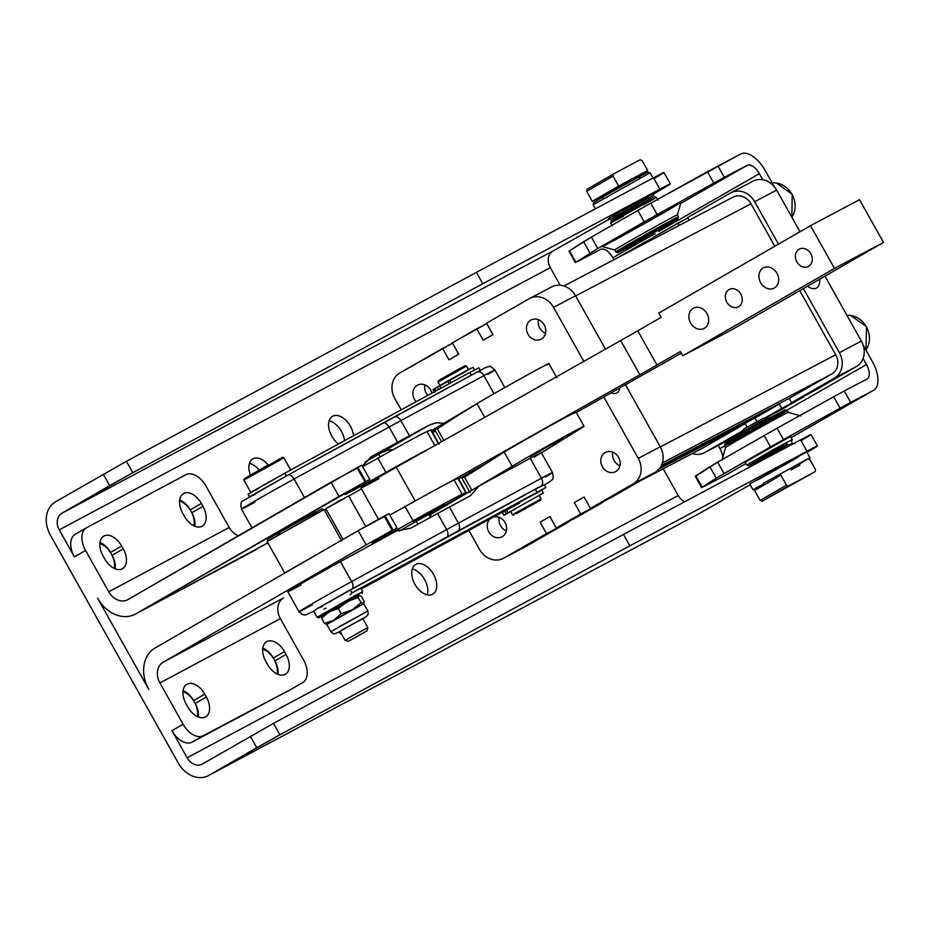 <?xml version="1.0" encoding="UTF-8"?>
<svg xmlns="http://www.w3.org/2000/svg" width="930" height="930" viewBox="0 0 930 930"><rect width="100%" height="100%" fill="white"/><g stroke="black" fill="none" stroke-linecap="round" stroke-linejoin="round"><path stroke-width="1.4" d="M365.699 526.334L348.622 495.899L337.125 502.107L325.837 508.698L343.054 539.377M365.06 462.105L429.718 424.859L409.444 435.833A98.01 1.593 150.7 0 0 397.633 442.262L370.768 457.014L362.375 466.186L372.023 456.281L397.633 442.262A98.01 1.593 -29.3 0 1 409.444 435.833L429.718 424.859L365.06 462.105M390.368 449.76A32.666 25.691 59.5 0 0 383.532 452.05A32.666 25.691 -120.5 0 1 390.368 449.76L393.053 449.713L390.368 449.76M752.428 181.443A19.6 16.891 62.3 0 1 762.774 179.746A19.6 16.891 62.3 0 1 776.666 190.127L800.009 231.721L776.666 190.127L754.649 201.694A19.6 16.891 -117.7 0 0 730.41 193.01L687.677 217.527L730.41 193.01A19.6 16.891 62.3 0 1 730.875 192.754A19.6 16.891 62.3 0 1 754.649 201.694L778.468 244.137L754.649 201.694L776.666 190.127A19.6 16.891 -117.7 0 0 762.774 179.746A19.6 16.891 -117.7 0 0 752.905 181.176L730.875 192.754M824.933 276.14L861.389 341.112A19.6 16.891 62.3 0 1 863.087 358.492A19.6 16.891 -117.7 0 0 861.389 341.112L824.933 276.14M807.473 286.196A18.693 9.486 60.2 0 0 816.598 287.998A18.693 9.486 60.2 0 0 819.632 279.198A18.693 9.486 -119.8 0 1 807.473 286.196M611.033 392.879A18.693 9.486 60.2 0 0 616.95 392.89A18.693 9.486 60.2 0 0 619.903 387.88A18.693 9.486 -119.8 0 1 611.033 392.879M538.447 319.711A10.858 9.358 -117.7 0 0 545.573 333.277A10.858 9.358 62.3 0 1 538.447 319.711M541.458 339.043A10.858 9.358 -117.7 0 0 544.341 325.082A10.858 9.358 -117.7 0 0 531.1 319.967A10.858 9.358 -117.7 0 0 527.856 333.928A10.858 9.358 -117.7 0 0 541.19 339.194A10.858 9.358 -117.7 0 0 541.458 339.043A10.858 9.358 62.3 0 1 526.45 328.883A10.858 9.358 62.3 0 1 540.516 320.815A10.858 9.358 62.3 0 1 541.458 339.043M424.905 384.869A10.858 9.358 -117.7 0 0 426.219 393.227A10.858 9.358 -117.7 0 0 427.742 395.378A10.858 9.358 62.3 0 1 424.905 384.869M430.706 390.077A10.858 9.358 -117.7 0 0 417.547 385.125A10.858 9.358 -117.7 0 0 416.14 401.702A10.858 9.358 62.3 0 1 416.256 385.962A10.858 9.358 62.3 0 1 430.706 390.077A10.858 9.358 62.3 0 1 431.915 393.111A10.858 9.358 -117.7 0 0 430.706 390.077M499.236 517.336A10.858 9.358 -117.7 0 0 506.362 530.891A10.858 9.358 62.3 0 1 499.236 517.336M490.075 518.882A10.858 9.358 -117.7 0 0 489.296 532.658A10.858 9.358 -117.7 0 0 501.968 536.819A10.858 9.358 -117.7 0 0 505.699 523.892A10.858 9.358 -117.7 0 0 493.725 516.894A10.858 9.358 62.3 0 1 506.618 528.891A10.858 9.358 62.3 0 1 493.04 536.284A10.858 9.358 62.3 0 1 490.075 518.882M614.102 460.536A10.858 9.358 -117.7 0 0 619.903 465.732A10.858 9.358 62.3 0 1 614.102 460.536A10.858 9.358 62.3 0 1 612.789 452.178A10.858 9.358 -117.7 0 0 614.102 460.536M602.361 466.697A10.858 9.358 -117.7 0 0 615.521 471.661A10.858 9.358 -117.7 0 0 618.764 457.7A10.858 9.358 -117.7 0 0 605.43 452.433A10.858 9.358 -117.7 0 0 602.361 466.697A10.858 9.358 62.3 0 1 609.929 451.515A10.858 9.358 62.3 0 1 619.136 467.918A10.858 9.358 62.3 0 1 602.361 466.697M551.304 287.103A19.6 16.891 62.3 0 1 575.554 295.787L553.536 307.353L583.842 361.363L553.536 307.353A19.6 16.891 -117.7 0 0 529.286 298.67L486.553 323.198L492.947 334.591L483.182 340.194L476.788 328.801L486.762 323.559L452.364 342.81L458.757 354.214L448.992 359.817L442.599 348.425L399.865 372.942L452.573 343.182L442.599 348.425L448.992 359.817L458.757 354.214L452.364 342.81L476.788 328.801L483.182 340.194L492.947 334.591L486.553 323.198L529.286 298.67A19.6 16.891 62.3 0 1 529.763 298.414A19.6 16.891 62.3 0 1 553.536 307.353L575.554 295.787L605.488 349.134L575.554 295.787A19.6 16.891 -117.7 0 0 551.781 286.847L529.763 298.414M653.685 237.51L643.711 242.753L644.292 243.776L643.711 242.753L616.404 258.424L653.685 237.51M654.267 238.533L653.488 237.15L677.9 223.142L679.191 225.444L677.9 223.142L687.875 217.899L653.488 237.15L654.267 238.533M689.165 220.201L687.677 217.527L689.165 220.201M401.202 409.839L394.808 398.447L401.202 409.839M503.304 558.372L525.322 546.805A19.6 16.891 -117.7 0 0 525.799 546.538L568.532 522.021L525.799 546.538L503.781 558.105L546.514 533.588L568.532 522.021L546.514 533.588L540.121 522.195L549.886 516.58L556.279 527.984L602.721 502.398L580.692 513.965L574.298 502.572L584.075 496.969L590.469 508.361L633.202 483.844L655.22 472.266A19.6 16.891 -117.7 0 0 660.277 446.772L625.46 384.729L660.277 446.772A19.6 16.891 62.3 0 1 655.22 472.266L612.486 496.794L590.469 508.361L584.075 496.969L574.298 502.572L580.692 513.965L556.279 527.984L578.297 516.406L556.279 527.984L549.886 516.58L540.121 522.195L546.514 533.588L503.781 558.105A19.6 16.891 62.3 0 1 503.304 558.372A19.6 16.891 62.3 0 1 479.531 549.421L468.871 530.426L479.531 549.421A19.6 16.891 -117.7 0 0 503.781 558.105L525.799 546.538A19.6 16.891 62.3 0 1 524.834 547.038M732.805 197.288A14.706 12.671 62.3 0 1 750.987 203.798L774.806 246.241L750.987 203.798L575.624 295.926L750.987 203.798A14.706 12.671 -117.7 0 0 733.154 197.09L563.952 285.987M799.73 290.66L835.71 354.783A14.706 12.671 62.3 0 1 831.92 373.906L789.186 398.424L791.581 402.702L834.315 378.173A19.6 16.891 -117.7 0 0 839.371 352.679L803.392 288.556L839.371 352.679L861.389 341.112L839.371 352.679A19.6 16.891 62.3 0 1 834.315 378.173L791.581 402.702L789.186 398.424L661.358 465.581L789.186 398.424L831.92 373.906L662.358 462.989L831.92 373.906A14.706 12.671 -117.7 0 0 835.71 354.783L799.73 290.66M813.599 391.135L791.581 402.702L813.599 391.135L856.332 366.606L834.315 378.173L856.332 366.606A19.6 16.891 -117.7 0 0 863.087 358.492A19.6 16.891 62.3 0 1 856.332 366.606L813.599 391.135M602.721 502.398L578.297 516.406L602.721 502.398M661.021 466.232L779.421 404.027L781.816 408.305L803.834 396.738L764.193 418.419L781.816 408.305L779.421 404.027L661.021 466.232M779.41 410.746L764.611 418.523L803.834 396.738L779.41 410.746M756.997 421.604L754.997 418.047L659.928 467.988L754.997 418.047L779.421 404.027L754.997 418.047L756.997 421.604M659.323 468.79L745.232 423.65L747.185 427.149L745.232 423.65L659.323 468.79M765.192 418.698L769.447 415.989L765.192 418.698M639.968 481.019L702.499 448.167L745.232 423.65L702.499 448.167A14.706 12.671 62.3 0 1 701.778 448.551A14.706 12.671 -117.7 0 0 702.138 448.365A14.706 12.671 -117.7 0 0 702.499 448.167L639.968 481.019M743.175 430.474L704.894 452.445L726.911 440.878L742.907 431.694L704.894 452.445L743.175 430.474M765.448 418.767L769.645 416.349L765.448 418.767M692.246 453.561A19.6 16.891 -117.7 0 0 704.894 452.445A19.6 16.891 62.3 0 1 704.417 452.701A19.6 16.891 62.3 0 1 692.246 453.561M704.417 452.701L726.435 441.134A19.6 16.891 -117.7 0 0 726.911 440.878A19.6 16.891 62.3 0 1 725.958 441.378M660.358 446.912L835.71 354.783L660.358 446.912M633.202 483.844A19.6 16.891 -117.7 0 0 638.259 458.339L603.814 396.959L638.259 458.339A19.6 16.891 62.3 0 1 633.202 483.844L590.469 508.361L612.486 496.794L655.22 472.266L633.202 483.844M399.865 372.942A19.6 16.891 -117.7 0 0 394.808 398.447A19.6 16.891 62.3 0 1 399.865 372.942M660.277 446.772L638.259 458.339L660.277 446.772M718.192 445.47L719.971 448.632L724.668 445.935L719.971 448.632L718.192 445.47M786.699 410.339L866.481 364.548L863.087 358.492L866.481 364.548A13.067 6.626 -119.8 0 1 867.004 379.033L844.231 390.995L867.004 379.033A13.067 6.626 60.2 0 0 867.109 378.975A13.067 6.626 60.2 0 0 866.481 364.548L786.699 410.339M762.774 179.746L759.368 173.689L658.777 231.419L759.368 173.689L762.774 179.746M639.584 242.428L612.858 257.761L613.951 259.714L612.858 257.761A13.067 6.626 60.2 0 0 600.594 249.449L577.821 261.423L600.594 249.449A13.067 6.626 -119.8 0 1 612.858 257.761L639.584 242.428M433.613 389.379L434.822 391.53L433.566 389.286L432.996 389.658L434.601 392.507M433.566 389.286L437.379 387.124L433.566 389.286M474.556 370.21L472.963 367.362L465.546 371.21L449.69 380.056L451.143 382.649L449.69 380.056L447.842 381.068L449.283 383.648L447.842 381.068L437.333 387.031L438.681 389.426L437.333 387.031L449.69 380.056L449.992 380.603M439.634 385.694L441.018 388.159L439.634 385.694M436.217 390.763L434.926 388.461L436.217 390.763M256.947 489.61L252.809 491.249L284.766 473.231L469.859 372.453L470.185 373.035M503.06 512.093L519.731 502.898M543.411 492.993L508.082 512.814L506.478 509.966L508.082 512.814L506.327 513.837L543.411 492.993L541.818 490.145L523.985 499.77L504.723 510.989L506.327 513.837L504.653 514.941L510.686 511.547L503.886 515.313L506.327 513.837L504.723 510.989L502.293 512.465L503.886 515.313M506.315 513.918L509.78 512.012L506.315 513.918M510.756 511.686L508.815 512.628L510.756 511.686M512.476 510.512L515.127 509.094M359.457 595.258L318.92 617.776L359.457 595.258M322.245 615.962L321.606 618.264L322.245 615.962L329.046 611.766L359.073 595.223M362.212 593.48L362.712 591.701L356.027 595.107L317.142 617.276L355.888 595.177L362.712 591.689L354.098 596.921M362.712 591.689L360.794 588.272L351.912 592.875L545.887 487.494L351.912 592.875L350.145 594.665M326.221 608.092L323.954 608.999M361.224 589.039L506.501 509.931L361.224 589.039M536.924 492.9L511.791 506.455L536.203 493.016M342.066 629.842L362.851 618.648L342.066 629.842M337.857 627.471L367.885 610.929L337.857 627.471M362.851 618.648L366.594 616.346L368.199 614.219L367.885 610.929L363.618 603.721L364.258 601.408L363.816 603.675L326.779 624.448L333.777 620.205L341.229 613.707L352.098 609.871L361.119 602.721L358.236 597.595L358.887 595.293L361.375 596.293L358.887 595.293L321.873 616.299M367.885 610.929L330.848 631.714L333.184 633.609L335.009 633.76L340.066 631.435M367.862 627.576L362.77 618.485L339.973 631.272L345.077 640.363L367.862 627.576L359.503 632.028L367.862 627.576L366.932 630.912L348.413 641.305L366.932 630.912M321.606 618.264L329.046 611.766L338.357 608.58L347.367 601.431L358.236 597.595L347.367 601.431L338.357 608.58L341.229 613.707L338.357 608.58L329.046 611.766L321.606 618.264L324.477 623.391L333.777 620.205L363.618 603.721L361.119 602.721L352.098 609.871L341.229 613.707L333.777 620.205L324.477 623.391L321.606 618.264M326.976 624.39L324.477 623.391L326.976 624.39M326.79 624.448L330.848 631.714M358.887 595.293L358.236 597.595L361.119 602.721L363.618 603.721M364.258 601.408L361.375 596.293L364.258 601.408M563.173 438.03L530.774 456.188L563.173 438.03M562.034 438.669L531.902 455.537L562.034 438.669M795.417 467.441L799.323 465.477M754.544 490.459L780.909 475.207L786.501 485.169L788.454 485.983L815.168 471.684L815.517 469.65L809.925 459.676L815.517 469.65L815.168 471.684L762.088 501.247L760.136 500.433L754.544 490.459L760.136 500.433L762.088 501.247L788.454 485.983L786.501 485.169L760.136 500.433L786.501 485.169L780.909 475.207L754.544 490.459M766.204 419.802L765.657 418.825L759.066 422.301L742.861 431.613L765.646 418.825L742.861 431.613L743.407 432.59M788.024 445.331L787.338 444.11L777.457 449.329L753.149 463.303L753.835 464.512M815.168 471.684L762.088 501.247L815.168 471.684M765.646 418.825L763.425 418.198L747.104 427.196L743.489 429.393L742.861 431.613M747.104 427.196L761.147 419.349L747.104 427.196M790.884 469.871L799.951 465.012L790.884 469.871M655.197 231.895L636.55 242.172L655.197 231.895M637.678 177.421L637.062 176.328L614.114 188.871L602.873 195.521L603.489 196.602M642.072 160.565L640.119 159.751L613.405 174.05L613.056 176.084L618.648 186.058L647.664 170.539L642.072 160.565L647.664 170.539L637.271 176.7L647.664 170.539L618.648 186.058L613.056 176.084L613.405 174.05L587.039 189.313L586.679 191.347L587.039 189.313L613.405 174.05L640.119 159.751L642.072 160.565M621.298 185.791L606.79 193.556L633.156 178.293L606.79 193.556L621.298 185.791M602.931 195.614L592.282 201.322L586.679 191.347L613.056 176.084L586.679 191.347L592.282 201.322L618.648 186.058L592.282 201.322L602.931 195.614M655.092 233.802L638.782 242.8L655.092 233.802M658.719 231.617L659.347 229.385L636.55 242.172L636.213 241.579M800.835 415.919L788.256 412.385A35.933 0.581 150.7 0 0 760.263 427.44A35.933 0.581 150.7 0 0 725.586 447.563A35.933 0.581 -29.3 0 1 760.263 427.44A35.933 0.581 -29.3 0 1 788.268 412.397L787.198 410.479A35.933 0.581 -29.3 0 1 756.137 428.579A35.933 0.581 -29.3 0 1 724.517 445.644A35.933 0.581 -29.3 0 1 759.182 425.533A35.933 0.581 -29.3 0 1 787.187 410.479A35.933 0.581 150.7 0 0 759.182 425.533A35.933 0.581 150.7 0 0 724.517 445.656L725.144 443.424L735.142 437.344L758.241 424.22L766.855 420.616M678.493 216.771L677.412 214.853A35.933 0.581 150.7 0 0 645.792 231.93A35.933 0.581 150.7 0 0 614.73 250.031A35.933 0.581 -29.3 0 1 645.792 231.93A35.933 0.581 -29.3 0 1 677.412 214.865L680.946 202.287A45.175 0.732 150.7 0 0 641.188 223.746A45.175 0.732 150.7 0 0 602.163 246.496L614.742 250.031L615.811 251.937A35.933 0.581 -29.3 0 1 646.862 233.849A35.933 0.581 -29.3 0 1 678.493 216.771A35.933 0.581 -29.3 0 1 658.952 228.35A35.933 0.581 -29.3 0 1 624.507 247.519A35.933 0.581 -29.3 0 1 615.811 251.937M657.173 214.551L597.769 248.519L575.368 262.609L597.769 248.519L591.375 237.115L583.587 241.707L589.98 253.1L583.587 241.707L569.486 250.833L575.879 262.225L569.486 250.833L591.375 237.115L637.841 210.459L644.234 221.852L657.173 214.551L650.779 203.159L637.841 210.459L650.779 203.159L657.173 214.551L713.81 183.082L657.173 214.551M680.597 203.542L747.104 165.377L713.81 183.082L707.416 171.69L650.779 203.159L740.71 153.985L707.416 171.69L713.81 183.082L724.331 177.339L717.937 165.947L724.331 177.339L747.104 165.377A13.067 6.626 -119.8 0 1 759.368 173.689A13.067 6.626 60.2 0 0 747.104 165.377L680.597 203.542M613.079 240.94A45.175 0.732 -29.3 0 1 632.202 228.815A45.175 0.732 -29.3 0 1 679.377 203.403A45.175 0.732 -29.3 0 1 613.079 240.94M833.71 396.738L844.231 390.995L850.625 402.388L873.398 390.426A26.133 13.264 60.2 0 0 872.352 361.468L863.133 345.042L872.352 361.468A26.133 13.264 -119.8 0 1 873.619 390.309A26.133 13.264 -119.8 0 1 873.398 390.426L791.174 437.612L873.398 390.426L850.625 402.388L844.231 390.995L833.71 396.738L840.104 408.131L850.625 402.388L840.104 408.131L833.71 396.738L777.073 428.207L833.71 396.738M695.849 476.021L717.658 462.164L777.073 428.207L783.467 439.599L840.104 408.131L783.467 439.599L777.073 428.207L717.658 462.164L709.881 466.755L716.274 478.148L724.063 473.568L717.658 462.164L724.063 473.568L770.528 446.9L764.135 435.507L770.528 446.9L783.467 439.599L716.274 478.148L709.881 466.755L695.268 476.265L701.662 487.657L702.173 487.274L695.779 475.881L702.173 487.274L716.274 478.148L701.662 487.657M569.567 250.972L568.974 251.216L575.368 262.609M774.225 186.593L765.25 170.608A26.133 13.264 60.2 0 0 740.71 153.985A26.133 13.264 -119.8 0 1 765.25 170.608L774.225 186.593M722.773 457.583A13.067 6.626 60.2 0 0 719.971 448.632A13.067 6.626 -119.8 0 1 722.773 457.583M727.318 474.254A26.133 13.264 -119.8 0 1 726.888 474.498L704.103 486.471L726.888 474.498A26.133 13.264 60.2 0 0 727.097 474.381A26.133 13.264 60.2 0 0 727.318 474.254M745.837 463.628L727.097 474.381M787.385 438.228L745.046 462.222L746.651 465.07L771.865 450.434L746.651 465.081L792.232 439.495L771.865 450.434L792.232 439.495L790.64 436.647L787.385 438.228M644.234 221.852L637.841 210.459L591.375 237.115L597.769 248.519L644.234 221.852M743.768 433.566L726.039 442.761L758.241 424.22L784.967 409.851L787.187 410.479M772.516 451.98L748.883 465.698L787.454 444.319L772.516 451.98M781.119 447.888L757.055 461.338L781.119 447.888M640.317 239.859L659.37 229.292L640.317 239.859M659.312 229.478L659.94 229.047L659.312 229.478M626.332 248.345L637.259 242.37L618.043 252.576L626.436 247.403L647.675 235.29L677.865 219.003L626.332 248.345M621.228 215.574L644.63 202.438M677.865 219.003L678.493 216.783A35.933 0.581 150.7 0 0 646.862 233.849A35.933 0.581 150.7 0 0 615.811 251.949L618.043 252.576M657.952 200.194L656.348 197.346L654.127 196.718L611.394 220.701L610.766 222.921L633.353 209.773L656.348 197.346L643.979 204.728M623.507 216.213L610.766 222.921L617.299 218.922L656.348 197.346M618.357 214.574L653.325 195.312L614.986 217.097L610.603 219.282L618.357 214.574M653.325 195.312L653.953 193.08L623.391 209.773L608.371 218.666L610.603 219.282M620.171 213.598L650.477 196.893L620.171 213.598M653.255 178.49L650.058 172.782L593.084 204.763L593.7 202.531L603.547 196.567L641.154 175.538L639.154 177.467M650.058 172.782L647.826 172.155L631.993 180.525L603.547 196.567L602.756 197.892M794.627 443.761L792.407 443.133L787.78 445.458L749.882 466.941L789.489 445.017M763.298 483.344L809.925 457.653L763.298 483.344M809.367 458.095L799.103 464.21M809.298 459.897L809.925 457.665L806.729 451.957L790.268 460.652L749.743 483.937L752.94 489.633L755.172 490.261M764.169 483.809L752.94 489.633M182.989 691.711A17.147 10.532 -120 0 1 194.417 702.045L193.614 700.615A17.147 10.532 60 0 0 183.105 690.606A17.147 10.532 -120 0 1 193.614 700.615L194.417 702.045A17.147 10.532 -120 0 1 197.3 716.519A17.147 10.532 60 0 0 194.417 702.045A17.147 10.532 60 0 0 182.989 691.711M198.288 716.96A17.147 10.532 60 0 0 195.219 703.464L194.417 702.045L195.219 703.464A17.147 10.532 -120 0 1 198.288 716.96M262.69 649.152A17.147 10.532 -120 0 1 274.118 659.475L273.327 658.056A17.147 10.532 60 0 0 262.806 648.047A17.147 10.532 -120 0 1 273.327 658.056L274.118 659.475A17.147 10.532 -120 0 1 277.001 673.959A17.147 10.532 60 0 0 274.118 659.475A17.147 10.532 60 0 0 262.69 649.152M277.989 674.39A17.147 10.532 60 0 0 274.92 660.904L274.118 659.475L274.92 660.904A17.147 10.532 -120 0 1 277.989 674.39M112.088 555.326L111.286 553.908A17.147 10.532 -120 0 1 114.169 568.393A17.147 10.532 60 0 0 111.286 553.908L110.484 552.478A17.147 10.532 60 0 0 99.975 542.469A17.147 10.532 -120 0 1 110.484 552.478L121.644 546.038A17.147 10.532 60 0 0 103.765 536.145A17.147 10.532 60 0 0 103.056 555.966L104.648 558.814A17.147 10.532 60 0 0 122.539 568.695A17.147 10.532 60 0 0 123.248 548.886L121.644 546.038L110.484 552.478L111.286 553.908A17.147 10.532 60 0 0 99.859 543.573A17.147 10.532 -120 0 1 111.286 553.908L112.088 555.326L123.248 548.886L112.088 555.326A17.147 10.532 -120 0 1 115.157 568.823A17.147 10.532 60 0 0 112.088 555.326M191.789 512.767L190.987 511.349A17.147 10.532 -120 0 1 193.882 525.822A17.147 10.532 60 0 0 190.987 511.349L190.197 509.919A17.147 10.532 60 0 0 179.688 499.91A17.147 10.532 -120 0 1 190.197 509.919L201.357 503.467A17.147 10.532 60 0 0 183.466 493.586A17.147 10.532 60 0 0 182.757 513.407L184.349 516.255A17.147 10.532 60 0 0 202.24 526.136A17.147 10.532 60 0 0 202.949 506.315L201.357 503.467L190.197 509.919L190.987 511.349A17.147 10.532 60 0 0 179.56 501.014A17.147 10.532 -120 0 1 190.987 511.349L191.789 512.767L202.949 506.315L191.789 512.767A17.147 10.532 -120 0 1 194.858 526.264A17.147 10.532 60 0 0 191.789 512.767M670.332 183.884A44.919 0.732 -29.3 0 1 653.732 193.893A44.919 0.732 150.7 0 0 659.905 189.174A44.919 0.732 -29.3 0 1 670.332 183.884L663.939 172.492A44.919 0.732 150.7 0 0 653.511 177.781L659.905 189.174L482.786 283.755L659.905 189.174L653.511 177.781L476.393 272.362L482.786 283.755L476.393 272.362L126.399 461.303L132.792 472.696L482.786 283.755L132.792 472.696L61.775 513.314L552.839 251.077L609.522 218.98L552.839 251.077A13.067 10.311 -118.1 0 0 550.304 267.631L560.174 285.208L550.304 267.631L59.241 529.868L74.423 556.931A19.6 12.043 -120 0 1 75.458 534.169A19.6 12.043 60 0 0 75.249 534.285A19.6 12.043 60 0 0 74.423 556.931L85.583 550.479L108.764 591.782A16.333 12.881 -118.1 0 0 127.619 599.745A16.333 12.881 -118.1 0 0 127.922 599.583L330.987 482.217L358.038 467.616M208.367 775.655L699.43 513.43A26.133 20.623 -118.1 0 0 699.906 513.162L750.173 484.704L699.906 513.162L208.843 775.399L256.75 747.708L250.356 736.316L256.75 747.708L279.872 734.77L273.478 723.377L202.449 763.995A13.067 10.311 61.9 0 1 187.128 757.764L171.945 730.701L183.105 724.249A19.6 12.043 60 0 0 203.321 735.665L291.346 689.153A19.6 12.043 60 0 0 291.567 689.037A19.6 12.043 60 0 0 291.776 688.909A19.6 12.043 -120 0 1 291.346 689.153L192.161 742.117A19.6 12.043 -120 0 1 171.945 730.701L187.128 757.764L678.191 495.527A13.067 10.311 -118.1 0 0 684.643 501.77A13.067 10.311 61.9 0 1 678.191 495.527L663.206 468.825L678.191 495.527L187.128 757.764A13.067 10.311 -118.1 0 0 202.217 764.135A13.067 10.311 -118.1 0 0 202.449 763.995L273.478 723.377L623.46 534.448L273.478 723.377L279.872 734.77L629.854 545.84L623.46 534.448L629.854 545.84L806.973 451.259L800.579 439.867L623.46 534.448L800.579 439.867L806.973 451.259A44.919 0.732 -29.3 0 1 817.412 445.97A44.919 0.732 -29.3 0 1 806.973 452.399A44.919 0.732 150.7 0 0 806.973 451.259L629.854 545.84L279.872 734.77L208.843 775.399A26.133 20.623 61.9 0 1 208.367 775.655A26.133 20.623 61.9 0 1 178.2 762.926L50.313 535.029A26.133 20.623 61.9 0 1 55.382 501.921L126.399 461.303L476.393 272.362L653.511 177.781A44.919 0.732 -29.3 0 1 653.988 178.641M817.412 445.97L811.018 434.566A44.919 0.732 150.7 0 0 800.579 439.867A44.919 0.732 -29.3 0 1 801.067 440.715M613.963 215.841L616.602 213.668L648.64 196.381M378.87 478.706A49.011 0.802 -29.3 0 1 362.002 487.215A49.011 0.802 -29.3 0 1 396.273 467.29L429.625 448.458A58.811 0.953 150.7 0 0 385.915 472.394A47.488 0.767 -29.3 0 1 347.169 493.528A47.488 0.767 -29.3 0 1 360.596 485.018L365.827 481.484L357.829 467.244L127.922 599.583A16.333 12.881 61.9 0 1 108.764 591.782L85.583 550.479A19.6 12.043 -120 0 1 86.409 527.833A19.6 12.043 -120 0 1 86.618 527.717L185.814 474.742A19.6 12.043 -120 0 1 206.03 486.169L229.21 527.473L108.764 591.782L229.21 527.473A16.333 12.881 -118.1 0 0 238.371 535.75A16.333 12.881 61.9 0 1 229.21 527.473L206.03 486.169A19.6 12.043 60 0 0 185.814 474.742L86.618 527.717A19.6 12.043 60 0 0 85.583 550.479L74.423 556.931L59.241 529.868A13.067 10.311 61.9 0 1 61.775 513.314A13.067 10.311 -118.1 0 0 59.241 529.868L550.304 267.631A13.067 10.311 61.9 0 1 552.839 251.077L61.775 513.314L109.682 485.623L103.277 474.23L109.682 485.623L132.792 472.696L126.399 461.303L55.382 501.921A26.133 20.623 -118.1 0 0 50.313 535.029L178.2 762.926A26.133 20.623 -118.1 0 0 208.843 775.399L699.906 513.162A26.133 20.623 61.9 0 1 698.953 513.674M760.101 477.648L800.207 455.235L796.371 458.246L756.264 480.671L760.101 477.648M97.603 598.234L148.765 689.397A32.666 25.773 61.9 0 1 155.101 648.012A32.666 25.773 -118.1 0 0 148.765 689.386L97.603 598.234A32.666 25.773 -118.1 0 0 135.908 613.823L267.875 542.853L135.908 613.823A32.666 25.773 61.9 0 1 135.315 614.16A32.666 25.773 61.9 0 1 97.603 598.234M250.368 475.009A17.147 10.532 -120 0 1 252.867 458.874A17.147 10.532 -120 0 1 268.107 464.965A17.147 10.532 60 0 0 253.007 458.792A17.147 10.532 60 0 0 252.809 458.897A17.147 10.532 60 0 0 250.368 475.009M341.845 634.62A17.147 10.532 -120 0 1 338.973 632.016A17.147 10.532 60 0 0 341.845 634.62M338.497 443.982A17.147 10.532 -120 0 1 328.639 423.429A17.147 10.532 -120 0 1 340.996 416.698A17.147 10.532 -120 0 1 353.54 435.786A17.147 10.532 60 0 0 345.507 419.907A17.147 10.532 60 0 0 332.708 416.233A17.147 10.532 60 0 0 332.51 416.338A17.147 10.532 60 0 0 329.034 428.974A17.147 10.532 60 0 0 338.497 443.982M432.624 594.27A17.147 10.532 -120 0 1 411.978 576.135A17.147 10.532 -120 0 1 428.091 567.544A17.147 10.532 -120 0 1 432.624 594.27A17.147 10.532 60 0 0 432.81 594.165A17.147 10.532 60 0 0 433.438 574.194A17.147 10.532 60 0 0 415.838 564.359A17.147 10.532 60 0 0 415.64 564.475A17.147 10.532 60 0 0 415.024 584.435A17.147 10.532 60 0 0 432.624 594.27M412.281 568.939A17.147 10.532 -120 0 1 424.429 579.204A17.147 10.532 -120 0 1 427.254 594.851A17.147 10.532 60 0 0 424.429 579.204A17.147 10.532 60 0 0 412.281 568.939M329.15 420.813A17.147 10.532 -120 0 1 344.588 440.657A17.147 10.532 60 0 0 329.15 420.813M249.449 463.373A17.147 10.532 -120 0 1 259.098 470.01A17.147 10.532 60 0 0 249.449 463.373M369.838 479.485L361.84 465.233L357.829 467.244L365.827 481.484L135.908 613.823L338.985 496.457L365.827 481.484L369.838 479.485L360.596 485.018A47.488 0.767 150.7 0 0 344.925 494.504A47.488 0.767 150.7 0 0 385.915 472.394A58.811 0.953 -29.3 0 1 429.625 448.458L396.273 467.29L415.164 500.956L396.273 467.29A49.011 0.802 150.7 0 0 360.945 488.018L378.452 519.219M324.454 510.151L326.116 509.187L324.454 510.151M348.738 496.109L361.386 488.808L348.738 496.109M344.309 498.515L328.302 507.454L344.309 498.515M279.732 533.099L274.792 535.006L315.723 512.07L310.353 515.918M439.1 444.133L431.101 429.893A40.85 0.663 150.7 0 0 430.718 430.009L426.986 431.567L434.822 445.528L426.986 431.567A58.811 0.953 150.7 0 0 377.929 458.141A47.488 0.767 -29.3 0 1 362.642 466.651A47.488 0.767 150.7 0 0 377.929 458.141A58.811 0.953 -29.3 0 1 426.986 431.567L430.718 430.009A40.85 0.663 -29.3 0 1 430.811 430.16M135.315 614.16L255.762 549.839A32.666 25.773 -118.1 0 0 256.355 549.514A32.666 25.773 61.9 0 1 255.145 550.153M184.349 516.255L182.757 513.407A17.147 10.532 -120 0 1 183.663 493.481A17.147 10.532 -120 0 1 201.357 503.467L202.949 506.315A17.147 10.532 -120 0 1 202.043 526.24A17.147 10.532 -120 0 1 184.349 516.255M104.648 558.814L103.056 555.966A17.147 10.532 -120 0 1 103.962 536.04A17.147 10.532 -120 0 1 121.644 546.038L123.248 548.886A17.147 10.532 -120 0 1 122.341 568.8A17.147 10.532 -120 0 1 104.648 558.814M86.188 527.961L75.458 534.169M377.929 458.141L385.915 472.394L377.929 458.141M357.004 467.685L365.002 481.926L357.004 467.685M430.718 430.009L438.321 443.552L430.718 430.009M330.987 482.217L338.985 496.457L330.987 482.217M397.017 527.903L390.007 532.158L397.017 527.903L389.019 513.662L385.008 515.673L392.995 529.914L366.164 544.887L392.181 530.356L384.183 516.115L392.181 530.356L392.995 529.914L385.008 515.673L358.166 530.646L366.164 544.887L163.087 662.253L283.534 597.932A16.333 12.881 -118.1 0 0 280.36 618.624L303.54 659.94A19.6 12.043 -120 0 1 302.727 682.585A19.6 12.043 -120 0 1 302.506 682.701A19.6 12.043 60 0 0 303.54 659.94L280.36 618.624L159.925 682.946L280.36 618.624A16.333 12.881 61.9 0 1 283.534 597.932L163.087 662.253A16.333 12.881 -118.1 0 0 159.925 682.946L183.105 724.249L159.925 682.946A16.333 12.881 61.9 0 1 163.087 662.253L366.164 544.887L358.166 530.646L155.101 648.012L358.166 530.646L385.218 516.045M327.232 548.526L284.743 572.903L327.232 548.526M317.618 512.86L267.154 541.562L317.618 512.86M285.882 572.427L284.952 572.961M341.717 540.923L324.128 509.582L267.154 541.551L284.731 572.903M324.128 509.582L321.896 508.954L285.777 528.693L267.77 539.33L267.154 541.551M420.314 518.533L444.04 505.048L420.314 518.533M560.337 439.611L533.622 454.584L560.337 439.611M440.506 380.521L466.511 366.095L438.03 382.079L440.506 380.521L438.03 382.079L438.402 380.742L440.727 379.277L459.339 368.768L440.727 379.277L465.186 365.711L466.511 366.095L440.506 380.521M442.424 383.939L468.441 369.512L442.424 383.939M516.185 513.732L540.644 500.177L516.185 513.732M514.999 513.267L541.016 498.84L514.999 513.267M541.016 498.84L539.098 495.423L510.605 511.407L512.523 514.836L541.016 498.84L540.644 500.177M511.791 506.455L509.582 508.245M468.034 370.117L440.68 385.462M442.889 383.683L466.965 370.442M360.143 634.527L355.202 637.678L360.143 634.527M269.154 465.488L283.766 457.688L278.175 461.129L243.881 480.078L244.265 478.741L268.445 464.779L258.261 471.278L282.429 457.316L283.766 457.688L269.154 465.488M552.897 443.412L529.775 456.735L559.302 440.425L530.809 456.026L552.897 443.412M584.04 426.277L576.054 412.037A42.466 0.686 150.7 0 0 545.271 428.532A42.466 0.686 150.7 0 0 504.2 452.085L512.198 466.325A42.466 0.686 -29.3 0 1 553.257 442.773A42.466 0.686 -29.3 0 1 584.04 426.277A42.466 0.686 -29.3 0 1 581.82 427.812L541.923 452.538A42.466 0.686 -29.3 0 1 541.423 452.84A42.466 0.686 150.7 0 0 541.923 452.538L581.82 427.812A42.466 0.686 150.7 0 0 559.662 439.227A42.466 0.686 150.7 0 0 512.198 466.325L504.2 452.085L464.303 476.811L471.836 490.238L464.303 476.811A42.466 0.686 150.7 0 0 462.071 478.334L470.069 492.586M544.19 485.076C550.269 481.577 552.99 479.613 552.35 479.194C553.303 479.566 553.35 477.346 552.49 472.556L541.295 452.608A39.2 0.639 150.7 0 0 530.251 458.281L541.446 478.218L458.444 523.148L541.446 478.218A6.533 4.464 61.6 0 1 540.783 486.169L544.445 484.925L540.783 486.169A6.533 4.464 -118.4 0 0 541.446 478.218A39.2 0.639 -29.3 0 1 552.49 472.556A39.2 0.639 150.7 0 0 541.446 478.218L530.251 458.281L479.113 485.96L470.708 495.527L479.113 485.96L429.114 515.418L430.276 517.487L429.114 515.418L430.637 514.499L512.198 466.325L490.226 479.938L530.251 458.281A39.2 0.639 -29.3 0 1 534.192 457.049M464.535 477.23L504.2 452.085A42.466 0.686 -29.3 0 1 551.664 424.975A42.466 0.686 -29.3 0 1 573.822 413.559M556.872 377.847L548.874 363.607A42.466 0.686 150.7 0 0 518.091 380.103A42.466 0.686 150.7 0 0 477.02 403.655L437.123 428.381L443.877 440.413L437.123 428.381A42.466 0.686 150.7 0 0 434.903 429.916L441.529 441.727M437.367 428.811L455.049 417.268L443.936 423.29L436.437 422.79L429.718 424.859L436.437 422.79L443.936 423.29L431.497 430.613L477.02 403.655L484.704 417.349L477.02 403.655A42.466 0.686 -29.3 0 1 524.485 376.557A42.466 0.686 -29.3 0 1 546.654 365.141M576.309 412.49L673.343 357.69A49.011 0.802 150.7 0 0 681.295 353.191A49.011 0.802 -29.3 0 1 673.343 357.69L576.309 412.49M466.267 492.563A40.85 0.663 -29.3 0 1 420.232 519.126A40.85 0.663 150.7 0 0 465.884 492.679L462.152 494.237L465.884 492.679L457.897 478.439L465.884 492.679A40.85 0.663 -29.3 0 1 466.267 492.563L458.281 478.322A40.85 0.663 150.7 0 0 457.897 478.439L454.166 479.985L462.152 494.237A58.811 0.953 150.7 0 0 413.094 520.823A47.488 0.767 -29.3 0 1 374.337 541.957A47.488 0.767 -29.3 0 1 387.775 533.448L390.007 532.158L387.775 533.448A47.488 0.767 150.7 0 0 372.105 542.934A47.488 0.767 150.7 0 0 413.094 520.823L405.108 506.571L413.094 520.823A58.811 0.953 -29.3 0 1 462.152 494.237L454.166 479.985A58.811 0.953 150.7 0 0 448.818 482.635A58.811 0.953 150.7 0 0 405.108 506.571A47.488 0.767 -29.3 0 1 389.821 515.081A47.488 0.767 150.7 0 0 405.108 506.571A58.811 0.953 -29.3 0 1 448.818 482.635L639.863 374.744L620.682 340.554A49.011 0.802 150.7 0 0 637.771 330.813L656.964 365.002L637.771 330.813A49.011 0.802 -29.3 0 1 620.682 340.554L639.863 374.744A49.011 0.802 150.7 0 0 656.964 365.002L680.365 351.528L682.76 355.795L834.489 268.41L883.5 242.416L731.771 329.801L883.5 242.416L834.489 268.41L682.76 355.795L731.771 329.801L682.76 355.795L680.365 351.528L656.964 365.002A49.011 0.802 -29.3 0 1 639.863 374.744L448.818 482.635A58.811 0.953 -29.3 0 1 454.166 479.985L457.897 478.439A40.85 0.663 -29.3 0 1 457.978 478.59M458.63 478.95L483.6 464.849L458.63 478.95M776.98 273.257A11.439 9.428 -117.9 0 0 763.46 267.863A11.439 9.428 -117.9 0 0 760.484 282.383A11.439 9.428 -117.9 0 0 774.167 288.068A11.439 9.428 -117.9 0 0 776.98 273.257A11.439 9.428 62.1 0 1 769.575 288.951A11.439 9.428 62.1 0 1 759.88 271.688A11.439 9.428 62.1 0 1 776.98 273.257M706.951 313.596A11.439 9.428 -117.9 0 0 693.42 308.19A11.439 9.428 -117.9 0 0 690.455 322.71A11.439 9.428 -117.9 0 0 704.138 328.406A11.439 9.428 -117.9 0 0 706.951 313.596A11.439 9.428 62.1 0 1 699.546 329.29A11.439 9.428 62.1 0 1 689.851 312.015A11.439 9.428 62.1 0 1 706.951 313.596M810.832 253.762A9.8 8.079 -117.9 0 0 799.242 249.135A9.8 8.079 -117.9 0 0 796.685 261.574A9.8 8.079 -117.9 0 0 808.414 266.457A9.8 8.079 -117.9 0 0 810.832 253.762A9.8 8.079 62.1 0 1 804.473 267.212A9.8 8.079 62.1 0 1 796.173 252.414A9.8 8.079 62.1 0 1 810.832 253.762M740.803 294.101A9.8 8.079 -117.9 0 0 729.201 289.474A9.8 8.079 -117.9 0 0 726.656 301.913A9.8 8.079 -117.9 0 0 738.385 306.795A9.8 8.079 -117.9 0 0 740.803 294.101A9.8 8.079 62.1 0 1 734.444 307.551A9.8 8.079 62.1 0 1 726.144 292.752A9.8 8.079 62.1 0 1 740.803 294.101M661.172 317.339L658.777 313.073L810.518 225.676L859.518 199.683L810.518 225.676L658.777 313.073L661.172 317.339L637.771 330.813L661.172 317.339M620.682 340.554L429.625 448.458L620.682 340.554M834.489 268.41L810.518 225.676L834.489 268.41M883.5 242.416L859.518 199.683L883.5 242.416M255.076 494.504L249.147 496.992L287.812 475.137A6.533 3.569 61.3 0 1 287.87 475.102A6.533 3.569 61.3 0 1 294.078 479.008L389.089 427.021A98.01 1.593 -29.3 0 1 400.888 420.593L483.891 375.662A39.2 0.639 -29.3 0 1 494.934 370A39.2 0.639 -29.3 0 1 487.832 374.441M417.884 524.264L416.245 521.346L417.884 524.264M380.091 456.932L378.801 454.631L380.091 456.932M430.369 513.546A0.977 0.605 -118.6 0 0 431.253 514.139A0.977 0.605 61.4 0 1 430.369 513.546L455.491 499.863L430.369 513.546M432.671 432.694L435.577 431.113L432.671 432.694M435.089 430.241L432.183 431.822L435.089 430.241M430.637 514.499L430.846 517.173L430.637 514.499M301.157 584.865A39.2 0.639 -29.3 0 1 294.043 587.853A39.2 0.639 -29.3 0 1 340.438 561.627L396.564 530.914L410.816 528.135L437.6 513.476A98.01 1.593 -29.3 0 1 449.411 507.048L458.444 523.148A6.533 4.464 61.6 0 1 457.781 531.1A91.477 1.488 150.7 0 0 446.76 537.098L351.761 589.085L315.433 609.569L313.77 611.289L315.433 609.569L351.761 589.085L446.76 537.098A91.477 1.488 -29.3 0 1 457.781 531.1L540.783 486.169L457.781 531.1A6.533 4.464 -118.4 0 0 458.444 523.148A98.01 1.593 150.7 0 0 446.632 529.577A6.533 3.569 61.3 0 1 446.76 537.098A6.533 3.569 -118.7 0 0 446.632 529.577L351.633 581.564A6.533 3.569 61.3 0 1 351.761 589.085A6.533 3.569 -118.7 0 0 351.633 581.564A39.2 0.639 150.7 0 0 316.653 601.164A39.2 0.639 150.7 0 0 299.018 611.708A39.2 0.639 -29.3 0 1 316.653 601.164A39.2 0.639 -29.3 0 1 351.633 581.564L446.632 529.577A98.01 1.593 -29.3 0 1 458.444 523.148L449.411 507.048L470.708 495.527L449.411 507.048A98.01 1.593 150.7 0 0 437.6 513.476L446.632 529.577L437.6 513.476L410.816 528.135L396.564 530.914L340.438 561.627L351.633 581.564L340.438 561.627A39.2 0.639 150.7 0 0 305.459 581.227A39.2 0.639 150.7 0 0 287.823 591.759L299.018 611.708A39.2 0.639 -29.3 0 0 312.341 604.802M476.834 372.221A6.533 4.464 61.6 0 1 476.927 372.174A6.533 4.464 61.6 0 1 483.891 375.662A6.533 4.464 -118.4 0 0 476.927 372.174A6.533 4.464 -118.4 0 0 476.834 372.221L394.006 417.059M393.832 417.151A6.533 4.464 61.6 0 1 393.925 417.105A6.533 4.464 61.6 0 1 400.888 420.593A6.533 4.464 -118.4 0 0 393.925 417.105A6.533 4.464 -118.4 0 0 393.832 417.151A91.477 1.488 150.7 0 0 382.939 423.08M382.811 423.15A6.533 3.569 61.3 0 1 382.881 423.115A6.533 3.569 61.3 0 1 389.089 427.021A6.533 3.569 -118.7 0 0 382.881 423.115A6.533 3.569 -118.7 0 0 382.811 423.15L287.94 475.079M254.797 502.247A39.2 0.639 -29.3 0 1 241.463 509.152A39.2 0.639 -29.3 0 1 259.098 498.608A39.2 0.639 -29.3 0 1 294.078 479.008A6.533 3.569 -118.7 0 0 287.87 475.102A6.533 3.569 -118.7 0 0 287.812 475.137M494.934 370A39.2 0.639 150.7 0 0 483.891 375.662L494.016 393.692L483.891 375.662L400.888 420.593L409.444 435.833L400.888 420.593A98.01 1.593 150.7 0 0 389.089 427.021L397.633 442.262L389.089 427.021L294.078 479.008L304.482 497.538L294.078 479.008A39.2 0.639 150.7 0 0 259.098 498.608A39.2 0.639 150.7 0 0 241.463 509.152C240.359 503.932 240.917 501.142 243.137 500.782L287.87 475.102L476.927 372.174C491.052 364.711 485.007 367.862 488.645 366.676C489.238 365.571 491.342 366.687 494.934 370L504.792 387.566M322.326 606.5L318.42 608.011L350.319 590.027L535.401 489.25L535.726 489.831M480.345 370.698L478.741 367.85L469.859 372.453L471.382 375.174L469.859 372.453L284.766 473.231L286.312 475.962L284.766 473.231L248.066 494.214L249.67 497.062M545.887 487.494L544.283 484.646L535.401 489.25L537.005 492.098L535.401 489.25L350.319 590.027L351.912 592.875L350.319 590.027L326.244 603.477L313.608 611.01L317.13 617.276L326.012 612.672M552.49 472.556A39.2 0.639 -29.3 0 1 545.387 476.985M265.887 661.532L267.48 664.38A17.147 10.532 60 0 0 285.359 674.273A17.147 10.532 60 0 0 286.08 654.453L274.92 660.904L286.08 654.453L284.487 651.605L273.327 658.056L284.487 651.605A17.147 10.532 60 0 0 266.596 641.723A17.147 10.532 60 0 0 265.887 661.532A17.147 10.532 -120 0 1 266.794 641.619A17.147 10.532 -120 0 1 284.487 651.605L286.08 654.453A17.147 10.532 -120 0 1 285.173 674.378A17.147 10.532 -120 0 1 267.48 664.38L265.887 661.532M186.174 704.103L187.779 706.951A17.147 10.532 60 0 0 205.658 716.832A17.147 10.532 60 0 0 206.379 697.012L195.219 703.464L206.379 697.012L204.774 694.164L193.614 700.615L204.774 694.164A17.147 10.532 60 0 0 186.895 684.282A17.147 10.532 60 0 0 186.174 704.103A17.147 10.532 -120 0 1 187.081 684.178A17.147 10.532 -120 0 1 204.774 694.164L206.379 697.012A17.147 10.532 -120 0 1 205.472 716.937A17.147 10.532 -120 0 1 187.779 706.951L186.174 704.103M291.346 689.153L192.161 742.117L291.346 689.153M203.321 735.665A19.6 12.043 -120 0 1 183.105 724.249L171.945 730.701A19.6 12.043 60 0 0 192.161 742.117L203.321 735.665M441.273 506.885L413.548 522.149L441.273 506.885M420.232 519.126L399.272 531.042L420.232 519.126M482.821 465.337L480.589 466.546M792.035 194.37A21.239 18.298 -117.7 0 0 772.156 182.919A21.239 18.298 62.3 0 1 792.035 194.37A21.239 18.298 62.3 0 1 791.814 217.12A21.239 18.298 -117.7 0 0 792.035 194.37M866.365 326.837A21.239 18.298 -117.7 0 0 846.939 315.351A21.239 18.298 62.3 0 1 866.365 326.837A21.239 18.298 62.3 0 1 865.888 349.947A21.239 18.298 -117.7 0 0 866.365 326.837M702.138 448.365L639.794 481.124M318.92 617.776L317.142 617.276M659.347 229.385L659.01 228.792M615.544 218.097L614.8 216.771M649.733 198.915L648.989 197.579M638.782 242.8L636.55 242.172M722.052 460.129L725.586 447.563L724.517 445.656M791.186 437.612L873.619 390.309M791.616 441.727L792.232 439.495M748.883 465.698L746.651 465.081M612.37 225.781L610.766 222.933M595.363 208.832L593.084 204.763M86.409 527.833L75.249 534.285M417.256 520.079L415.931 519.696M444.04 505.048L444.412 503.711M468.441 369.512L466.523 366.095M439.948 385.497L438.03 382.079M513.86 515.208L512.535 514.836M348.413 641.305L345.077 640.363M290.811 470.231L283.766 457.688M250.914 492.609L243.881 480.078M241.463 509.152L251.984 527.88M313.77 611.289L305.296 615.021L302.215 614.544L299.018 611.708M291.567 689.037L302.727 682.585M472.056 472.754L469.836 472.126M772.144 182.896L776.376 182.954L792.232 194.265L791.837 217.167M846.928 315.317L850.717 315.421L866.574 326.732L865.911 349.994"/></g></svg>
